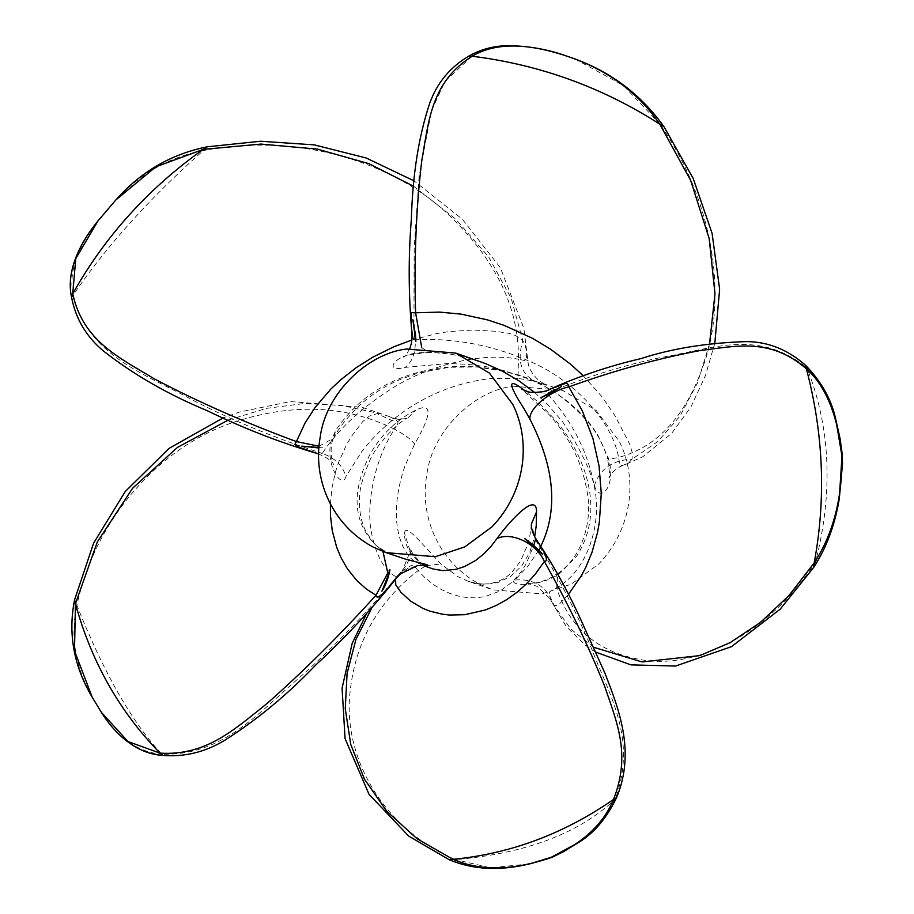 <?xml version="1.0" encoding="UTF-8"?>
<svg xmlns="http://www.w3.org/2000/svg" width="914" height="914" viewBox="0 0 914 914"><rect width="100%" height="100%" fill="white"/><g stroke="black" fill="none" stroke-linecap="round" stroke-linejoin="round"><path stroke-width="0.69" stroke-dasharray="4.57 3.43" d="M424.439 565.309L422.828 564.349C410.443 555.678 404.365 545.395 404.582 533.49C404.982 521.551 424.096 546.698 440.971 564.018L457.606 576.483L467.877 581.155L475.771 583.281L483.78 584.172L491.412 583.795L498.518 582.275L510.789 576.334L521.688 565.949L529.674 552.559L534.667 536.861M513.177 386.222L562.384 390.289L596.122 410.34L619.406 441.588C637.846 478.285 632.579 528.692 598.75 563.949L571.467 584.08L541.991 593.906L492.783 589.838L479.736 584.206C437.909 561.824 419.218 515.496 426.849 474.366C432.551 429.82 474.892 390.529 513.177 386.222M518.055 378.419L491.047 378.51C426.804 385.777 383.926 422.862 361.738 451.653L345.96 476.457C342.122 490.144 325.018 464.826 331.176 440.994L335.518 430.723C361.955 391.318 402.206 369.873 456.269 366.377L477.474 366.822L496.622 369.462L519.917 375.517L546.275 385.274L535.638 381.309L518.055 378.419L518.432 359.213C478.867 351.342 425.65 367.462 393.854 387.262C361.704 407.404 337.837 429.454 322.276 453.435C334.581 457.674 342.476 465.352 345.96 476.457M534.61 392.46L547.04 403.851L562.498 421.742C577.785 444.444 588.422 465.66 594.408 485.391C599.321 504.334 617.167 486.614 608.29 458.005L597.276 433.876L587.736 420.828L578.345 410.786L568.085 401.783L557.14 393.843L545.704 386.976L530.965 379.813L503.843 370.524L485.654 366.605L467.614 364.32L448.066 363.509L405.165 367.394C384.52 373.141 391.535 356.266 417.492 352.85L430.22 352.278L449.003 353.924L465.489 357.203L480.056 361.567C463.592 355.786 446.478 352.747 428.712 352.461L430.22 352.278M425.216 565.652L431.134 568.337L425.021 565.629M382.977 551.485L379.127 547.635C382.817 550.491 388.896 553.473 397.384 556.569L386.051 551.862L376.671 545.978C353.055 523.105 350.816 492.623 369.942 454.509C381.138 434.664 396.47 419.846 415.927 410.066C434.893 400.88 429.26 419.183 414.648 443.941L404.731 466.643C386.828 519.735 401.132 551.919 414.625 561.493L422.268 565.16M538.757 550.274L527.835 566.292L514.879 580.047C506.596 585.497 540.22 588.376 560.648 572.712L576.62 556.226C605.696 511.36 586.114 455.56 554.295 418.875L538.038 402L524.385 390.404M540.848 546.206L540.3 547.326M531.434 523.859C530.577 532.382 529.389 539.169 527.858 544.207L520.477 561.253L511.874 572.198C505.796 578.356 498.37 582.138 489.618 583.555C483.392 584.617 476.148 583.817 467.877 581.155L492.783 589.838M330.4 503.934L331.988 487.905L335.472 471.955L338.511 462.473L346.657 444.501L351.616 436.207L362.721 421.56L369.313 416.099L377.174 413.654L392.197 420.623L407.004 418.372C402.868 418.806 376.534 442.479 368.982 462.427C362.161 478.765 358.996 491.412 359.476 500.369C359.259 511.2 361.019 520.717 364.732 528.932C370.284 539.214 375.094 545.452 379.127 547.635L376.671 545.978M228.249 420.074L266.34 408.387L304.602 403.485L341.893 405.473L382.863 414.339L389.547 416.647C395.065 420.326 408.661 418.532 407.655 418.052L415.927 410.066M389.547 416.647L395.579 419.755L397.944 421.948L397.647 424.142L394.505 429.134C405.416 435.167 412.134 440.102 414.648 443.941M396.436 578.151L396.55 577.077C366.297 613.214 335.038 645.752 302.774 674.669C258.902 712.097 223.804 755.935 161.732 754.199C131.582 721.592 103.305 671.973 76.902 605.354C96.096 514.776 164.257 443.598 236.737 421.308C294.182 402.925 346.772 405.53 394.505 429.134C373.072 461.833 366.834 506.116 370.958 529.971C375.323 554.512 383.857 570.222 396.55 577.077L408.729 567.697L423.536 565.218L420.577 564.658L422.028 565.16M395.591 579.248L396.413 577.248L398.733 575.477M401.486 572.884L410.226 551.348L404.582 533.49M371.598 608.29L397.75 575.397L403.108 570.393L411.757 565.206L414.088 565.812L418.109 570.576L426.061 565.709M426.312 565.595L440.971 564.018M536.358 539.626L535.695 539.134L535.387 539.831L531.434 523.871M616.413 797.968L615.293 799.156C579.145 833.328 525.824 853.482 455.355 859.617C381.824 828.37 342.716 755.707 350.039 692.264C355.295 642.211 377.985 601.652 418.109 570.576L425.021 577.751L433.316 584.492L441.679 589.701L450.351 593.632L459.079 596.271L467.545 597.63L475.554 597.836L484.9 596.659L500.061 591.027L512.983 581.441L521.814 570.896L526.19 563.744L533.753 545.521M71.463 296.742L73.063 295.142C88.807 356.837 144.206 373.243 194.922 401.269C233.881 421.148 276.336 438.537 322.276 453.435L320.871 454.304L318.118 453.801C327.509 457.88 332.627 461.387 333.473 464.335C330.125 458.257 330.434 441.302 334.033 437.863L335.518 430.723M319.055 446.238L334.033 437.863C337.906 429.043 346.532 418.075 359.91 404.982C371.861 394.22 385.674 385.559 401.349 379.013L418.886 372.901L449.208 367.257L476.891 366.96L507.441 371.907L518.706 375.048M411.951 339.997L436.995 333.53L449.128 331.565L473.029 330.023L495.868 331.302L509.338 333.404L515.77 335.609L522.831 340.671C517.084 359.648 520.557 372.878 533.25 380.338M413.562 186.216L455.652 219.052L488.773 257.097L511.189 298.398L522.831 340.671L525.31 345.412L526.67 352.438L526.384 359.636L524.865 360.562L518.432 359.213C519.038 310.063 497.764 263.883 454.601 220.685C401.44 165.548 303.859 131.17 203.216 150.593C208.746 145.966 208.746 145.566 203.228 149.393M583.029 375.528L601.858 396.573L615.111 415.893L629.609 444.033L632.202 452.407L632.088 459.159C612.574 460.05 600.018 468.791 594.408 485.391M709.561 343.71L697.428 383.069L679.947 416.213L657.657 441.656L632.088 459.159L628.444 463.112L622.857 465.352L619.886 465.237L618.629 457.434C609.558 459.274 606.108 459.468 608.29 458.005L607.582 458.714C603.731 445.826 597.939 434.493 590.204 424.736C569.582 400.103 545.749 383.537 518.706 375.06M413.939 324.676L414.156 248.162L419.103 176.402L431.522 110.583L445.152 81.14L471.818 56.394C538.3 64.311 600.932 86.784 659.725 123.79C717.993 207.695 726.481 305.813 702.546 367.657C684.7 417.241 656.72 447.163 618.629 457.434C611.352 418.384 570.656 379.173 532.314 362.47C493.743 345.378 454.704 337.803 415.207 339.768C415.824 352.507 412.477 361.704 405.165 367.394M421.731 347.617L428.712 352.461C411.117 354.141 402.811 355.763 403.782 357.328L406.273 354.735L409.838 348.508M568.417 594.443L559.505 603.948L556.112 605.571L553.964 605.376L550.731 599.995L549.497 592.535L550.457 591.198L556.626 588.068C587.428 570.313 601.469 525.059 594.968 489.847C588.97 454.155 572.952 421.925 546.915 393.169L525.436 391.935L523.562 390.061M806.365 368.765C805.405 364.846 805.588 364.56 806.936 367.885C757.843 328.332 712.292 348.897 661.473 357.374C623.874 365.2 585.691 377.139 546.915 393.169L546.401 391.192L549.565 389.364M593.586 647.261L570.804 629.061L553.964 605.376C547.212 586.788 534.187 578.345 514.879 580.047M595.825 652.162L585.783 645.604L566.36 626.718L549.737 598.476L536.998 586.297L528.429 583.532C528.452 583.132 539.9 585.223 557.871 573.638L560.648 572.712M835.784 419.48L824.062 389.638L806.936 367.885C830.506 427.101 833.385 491.801 815.562 561.984C766.183 638.578 690.184 670.545 637.915 659.097C596.648 651.054 569.548 627.381 556.626 588.068L557.871 573.626C567.731 566.383 575.055 557.586 579.842 547.246C586.925 531.925 589.713 515.953 588.228 499.33C584.354 467.477 571.421 439.36 549.417 414.945L521.814 389.181M162.578 755.352L161.732 754.199C136.232 752.142 114.73 735.861 97.25 705.368C76.285 672.761 69.51 639.423 76.902 605.354C74.422 598.487 73.943 597.95 75.439 603.743M101.385 712.349L92.577 697.885M535.387 539.831C557.483 575.272 576.06 611.169 591.118 647.546C610.004 697.051 637.298 738.318 615.293 799.156L600.978 822.589L578.95 842.251M453.036 859.331C447.38 859.857 448.157 859.948 455.355 859.617L490.418 867.786L529.686 863.879M98.175 220.685L107.212 210.403C79.347 240.999 67.967 269.253 73.063 295.142C106.344 246.312 149.725 198.132 203.216 150.593C165.274 157.745 133.273 177.682 107.212 210.403L115.313 200.543M575.02 59.033L623.234 85.379L659.725 123.79C665.495 127.754 665.518 127.869 659.794 124.167M472.172 56.222C468.151 55.777 468.037 55.834 471.818 56.394C494.611 42.592 526.498 42.581 567.48 56.348M839.235 499.078L830.403 532.531L815.562 561.984C813.46 569.022 812.992 569.331 814.18 562.933M562.384 390.289L542.013 383.183L544.321 384.074L538.243 379.904C530.269 372.284 528.635 365.634 528.361 364.72L523.848 328.343L500.346 267.688L462.335 219.189L414.053 180.881M389.547 416.635L362.058 407.301L290.332 401.566L239.411 412.054L223.267 417.858M410.226 551.325C410.843 557.54 407.53 564.703 400.286 572.792L366.32 614.128M424.667 565.332L420.737 562.658L413.425 554.935L409.918 548.092L410.226 551.348M318.952 447.529L322.631 447.826L318.917 447.963M714.839 343.058L705.482 375.494L690.915 406.947L671.63 433.396L642.908 456.669L624.456 464.906C624.113 464.849 616.87 467.111 610.963 474.183L608.941 477.599C610.141 478.673 609.684 472.378 607.582 458.725"/><path stroke-width="1.37" d="M512.754 404.388C531.194 441.074 525.927 491.492 492.086 526.75L464.803 546.88L435.338 556.706L386.131 552.639L373.083 547.006C331.256 524.625 312.554 478.296 320.197 437.166C325.898 392.609 368.239 353.33 406.524 349.022L455.732 353.09L489.47 373.141L512.754 404.388M534.667 536.861L536.232 525.733L536.541 511.874C536.769 494.668 518.238 512.103 503.066 530.577L491.149 546.218L484.18 553.576L475.6 560.476L464.552 566.543L456.223 569.308L442.97 570.622L433.544 569.102L422.028 565.16M524.385 390.404L522.957 389.284C507.761 377.551 508.013 383.869 523.733 408.215L529.892 419.058C554.238 466.643 558.226 508.321 541.831 544.093L540.848 546.206M425.021 565.629L424.439 565.309M422.268 565.16L428.14 565.686L427.135 564.738L404.993 558.98L386.131 552.639M540.3 547.326L538.757 550.274M455.732 353.09L485.7 363.658L502.449 371.187L519.506 381.218L534.61 392.46M396.55 577.077C397.83 576.3 376.659 604.097 375.985 595.277L387.787 573.009L382.977 551.485M228.249 420.074L177.453 447.414L132.587 488.27L97.318 541.922L75.439 603.743C91.48 662.102 119.688 711.903 160.099 753.136C206.678 756.049 235.218 728.664 267.151 703.414C303.334 671.47 339.608 635.436 375.985 595.277L366.503 589.153L356.871 580.607L347.491 568.954L341.162 557.974L336.729 547.44L332.25 530.646L330.502 515.873L330.4 503.934M161.732 754.199C163.218 756.004 162.669 755.649 160.099 753.136L128.051 741.574L101.431 712.417C116.546 736.638 138.825 754.164 162.578 755.352C183.954 757.203 204.405 752.348 223.907 740.797C256.411 720.335 287.076 695.028 315.901 664.878C345.275 637.686 372.124 608.781 396.436 578.151L400.309 573.923L417.652 565.515L427.158 565.755M398.733 575.477L401.486 572.884M533.753 545.521L535.387 539.831C534.519 536.278 552.25 561.63 544.367 561.47C536.621 543.43 510.869 531.137 496.805 538.769M615.293 799.156C617.201 797.294 616.607 797.396 613.5 799.476C603.411 824.051 582.698 843.314 551.371 857.229L529.686 863.879C499.718 871.111 472.926 869.74 449.311 859.777L453.036 859.331C510.4 853.779 563.892 833.819 613.5 799.476C631.403 753.97 616.504 721.569 604.565 685.991C588.033 644.941 567.96 603.446 544.367 561.47L535.33 574.049L526.647 583.68L517.37 592.009L506.859 599.55L496.405 605.376L485.368 609.981L464.815 614.699L449.494 615.031L441.976 614.128L429.797 611.112L422.874 608.381L410.626 601.138L400.926 592.272L395.739 584.789L395.591 579.248M529.88 863.833C544.401 859.96 552.399 857.481 553.873 856.395L563.687 851.597L578.95 842.251C593.986 833.134 606.473 818.373 616.413 797.968L616.413 797.968C636.213 751.262 618.035 707.436 605.125 673.607L584.297 627.427C570.542 595.997 554.57 566.726 536.358 539.626L536.358 539.626C532.668 533.559 531.034 528.303 531.434 523.871L536.541 511.874M318.689 453.972L299.941 447.54L294.822 444.478L296.41 441.588L319.055 446.238M413.562 186.216L368.788 163.629L317.307 149.096L260.958 144.069L203.228 149.393C148.331 188.41 104.836 236.543 72.754 293.782C82.808 340.808 119.208 357.614 154.18 378.75C197.081 401.452 244.484 422.394 296.41 441.588L305.093 422.908L315.319 407.141L331.028 388.861L341.128 379.447L356.186 367.691L372.763 357.203L394.185 346.623L411.951 339.997M413.939 324.676L415.207 339.768L412.899 338.626L411.426 327.68L411.174 314.462L411.94 312.565L415.596 312.782L421.731 347.617M709.561 343.71L714.976 293.828L709.184 238.554L690.664 180.424L659.794 124.167C602.395 87.333 539.854 64.688 472.172 56.222C430.985 82.089 428.78 121.208 421.765 160.67C416.11 208.038 414.053 258.742 415.596 312.782L439.52 312.108L460.896 314.096L487.322 319.831L504.151 325.384L532.245 338.18L550.194 348.954L570.279 363.966L583.029 375.528M523.562 390.061L522.957 389.284M521.814 389.181L527.172 391.341C529.115 393.351 546.858 392.209 549.565 389.364L565.606 383.4L567.457 383.606L568.839 386.873C550.068 390.906 528.978 408.329 529.892 419.058M593.586 647.261L642.028 661.953L699.724 655.612L730.149 642.645L760.368 622.457L788.919 595.608L814.18 562.933C826.165 498.541 823.56 433.819 806.365 368.765C770.034 337.437 736.124 346.143 700.124 350.553C657.726 358.528 613.968 370.627 568.839 386.873L582.309 410.797L592.946 438.583L599.047 465.934L601.275 493.377L599.356 522.18L597.505 532.576L591.964 552.41L585.634 567.663L581.224 575.911L568.417 594.443M223.267 417.858L169.067 448.374L125.241 491.538L93.571 543.224L74.594 599.812L75.439 603.743L74.502 650.848L92.245 697.325L101.431 712.417M578.893 842.297L551.371 857.229C513.657 870.688 480.89 871.385 453.036 859.331L416.738 838.515L386.668 811.106L364.446 779.151L350.77 744.51L345.252 708.738L347.103 673.264L355.957 639.389L371.598 608.29M318.118 453.801C280.05 442.559 243.113 428.198 207.318 410.729C168.279 394.585 133.661 374.683 103.453 351.022C86.179 336.558 75.508 318.472 71.463 296.742C66.311 272.829 78.113 245.021 98.095 220.788L75.771 258.536L72.754 293.782C70.926 297.301 71.029 297.758 73.063 295.142M414.053 180.881L366.137 157.973L314.29 144.88L260.753 141.236L207.295 146.8L203.228 149.393L155.848 166.816L115.861 199.938L98.095 220.788M659.725 123.79C665.495 127.754 665.518 127.869 659.794 124.167C637.881 92.223 607.113 69.624 567.48 56.348C526.578 42.604 494.805 42.558 472.172 56.222C468.151 55.777 468.037 55.834 471.818 56.394M575.02 59.033L567.48 56.348M595.825 652.162L630.98 664.889L675.572 666.043L731.497 646.655L780.202 609.147L813.723 567.388C826.427 547.783 834.928 525.013 839.235 499.078L841.977 456.109C837.738 415.253 825.868 386.142 806.365 368.765C805.405 364.846 805.588 364.56 806.936 367.885M813.723 567.388L814.18 562.933C833.1 534.016 842.365 498.404 841.977 456.109L835.784 419.48C831.706 400.081 821.743 382.121 805.908 365.623C787.971 349.628 768 341.619 745.973 341.596C706.476 342.944 671.504 348.611 641.057 358.574C609.352 365.966 578.859 376.225 549.565 389.364M387.936 576.003L389.935 569.605C389.958 570.439 387.353 583.349 381.903 591.221L387.936 576.003M74.594 599.812C67.83 633.516 73.714 666.02 92.245 697.325M542.528 554.364C537.946 548.137 524.099 537.912 524.739 538.666L542.528 554.364C538.94 549.108 524.819 538.38 524.739 538.666L530.086 543.327M366.32 614.128L352.176 643.376L342.087 688.173L345.069 738.615L369.005 794.266L408.615 836.024L449.311 859.777M318.917 447.963L301.734 446.123L318.952 447.529M207.295 146.8C171.181 154.055 140.699 171.775 115.861 199.938M714.839 343.058L719.638 289.258L712.086 233.333L693.178 178.413L664.067 126.852C639.914 93 607.787 69.521 567.674 56.417L567.24 56.268C548.057 49.31 528.132 45.791 507.464 45.7C493.754 45.883 480.958 49.299 469.076 55.925C450.271 67.03 437.166 82.728 429.786 103.042C418.783 135.935 412.637 174.574 411.369 218.949C408.295 257.177 408.489 295.313 411.928 333.359L411.551 342.727L409.838 348.508M415.584 335.335L415.859 341.619L412.808 319.592L415.584 335.335M547.383 394.779L540.768 397.761L561.619 386.485L547.383 394.779M839.269 498.827L842.537 463.695L842.148 453.527L840.103 438.731L835.796 419.549"/></g></svg>
